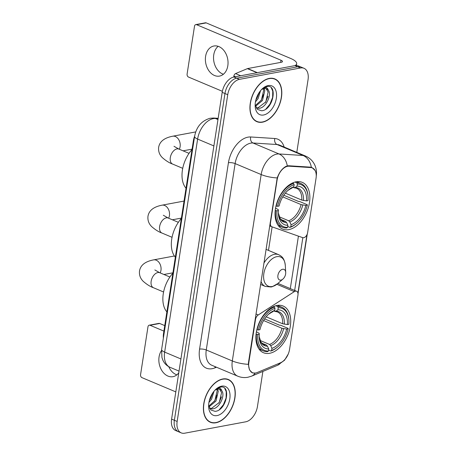 <?xml version="1.0" encoding="UTF-8"?>
<svg xmlns="http://www.w3.org/2000/svg" width="456" height="456" viewBox="0 0 456 456"><rect width="100%" height="100%" fill="white"/><g stroke="black" fill="none" stroke-linecap="round" stroke-linejoin="round"><path stroke-width="0.68" d="M255.143 319.445L255.485 319.588A4.782 2.947 -67.2 0 1 258.256 314.953L294.308 291.635A4.782 2.947 -67.2 0 1 295.448 291.156A4.782 2.947 -67.2 0 1 296.605 291.264A4.782 2.947 -67.2 0 1 297.962 295.072L289.549 349.427A12.91 7.951 112.8 0 1 280.525 362.765L257.178 372.535A12.91 7.951 112.8 0 1 255.639 373.002A12.91 7.951 112.8 0 1 252.516 372.717L251.188 372.153M288.751 229.636A25.342 15.607 112.8 0 0 308.455 207.184A25.342 15.607 112.8 0 0 302.294 182.36A25.342 15.607 112.8 0 0 296.161 181.796A25.342 15.607 112.8 0 0 276.456 204.248A25.342 15.607 112.8 0 0 282.617 229.077A25.342 15.607 112.8 0 0 288.751 229.636M269.61 353.303A25.342 15.607 112.8 0 0 289.309 330.845A25.342 15.607 112.8 0 0 283.147 306.022A25.342 15.607 112.8 0 0 277.014 305.463A25.342 15.607 112.8 0 0 257.315 327.915A25.342 15.607 112.8 0 0 263.477 352.739A25.342 15.607 112.8 0 0 269.61 353.303M277.083 180.097L270.448 222.944A4.782 2.947 -67.2 0 0 271.804 226.752A4.782 2.947 -67.2 0 0 271.907 226.792L302.67 237.639A4.782 2.947 -67.2 0 0 307.635 232.594L316.054 178.233A12.91 7.951 112.8 0 0 312.388 167.95A12.91 7.951 112.8 0 0 310.741 167.569L289.121 166.195A12.91 7.951 112.8 0 0 277.083 180.097L276.741 179.955M255.485 319.588L248.856 362.434A12.91 7.951 112.8 0 0 252.516 372.717M163.385 338.073A14.347 8.835 -67.2 0 1 163.522 333.581L193.355 140.881A14.347 8.835 -67.2 0 1 194.638 136.167M215.945 422.769A23.193 14.278 112.8 0 0 233.974 402.22A23.193 14.278 112.8 0 0 228.331 379.5A23.193 14.278 112.8 0 0 222.722 378.987A23.193 14.278 112.8 0 0 204.693 399.536A23.193 14.278 112.8 0 0 210.33 422.25A23.193 14.278 112.8 0 0 215.945 422.769M227.344 379.346A23.193 14.278 112.8 0 0 226.894 379.039M262.474 122.179A23.193 14.278 112.8 0 0 280.508 101.631A23.193 14.278 112.8 0 0 274.865 78.916A23.193 14.278 112.8 0 0 269.251 78.403A23.193 14.278 112.8 0 0 251.222 98.952A23.193 14.278 112.8 0 0 256.865 121.666A23.193 14.278 112.8 0 0 262.474 122.179M273.879 78.763A23.193 14.278 112.8 0 0 273.429 78.449M248.355 364.327A16.735 4.965 8.8 0 1 232.315 360.952A19.129 11.776 -67.2 0 0 237.741 376.183C241.024 377.534 244.41 377.893 247.882 377.26L251.558 376.166A16.735 11.172 -112.7 0 0 255.195 373.071L252.362 372.883L249.489 369.844L248.355 364.327L248.48 362.514L277.214 177.931C279.277 172.265 282.235 168.401 286.089 166.32L288.648 165.756L310.274 167.135L312.029 167.563L315.096 170.51M296.793 152.372L308.045 79.709A14.347 8.835 112.8 0 0 303.975 68.286L298.418 65.949A14.347 8.835 112.8 0 0 294.947 65.63L233.917 77.018L236.692 78.187A14.347 8.835 112.8 0 0 224.962 93.526L174.374 420.289A14.347 8.835 112.8 0 0 178.444 431.712A14.347 8.835 112.8 0 1 174.374 420.289L224.962 93.526A14.347 8.835 112.8 0 1 236.692 78.187L297.722 66.798L236.692 78.187L239.468 79.355A14.347 8.835 112.8 0 0 227.738 94.694L177.15 421.458A14.347 8.835 112.8 0 0 181.22 432.881A14.347 8.835 112.8 0 0 184.691 433.2L245.727 421.811A14.347 8.835 112.8 0 0 257.458 406.473L262.884 371.423M301.194 67.117A14.347 8.835 112.8 0 0 297.722 66.798A14.347 8.835 112.8 0 1 301.194 67.117M306.934 234.777L297.916 293.026M302.824 237.684L294.604 290.797M303.975 68.286A14.347 8.835 112.8 0 0 300.504 67.967L239.468 79.355M255.525 120.96A23.193 14.278 112.8 0 0 256.061 121.068M208.99 421.549A23.193 14.278 112.8 0 0 209.532 421.657M233.917 77.018A14.347 8.835 112.8 0 0 222.18 92.357L171.599 419.121A14.347 8.835 112.8 0 0 175.663 430.544L181.22 432.881M222.688 379.215A22.954 14.13 112.8 0 0 204.841 399.547A22.954 14.13 112.8 0 0 210.421 422.034A22.954 14.13 112.8 0 0 215.979 422.541A22.954 14.13 112.8 0 0 233.82 402.203A22.954 14.13 112.8 0 0 228.239 379.723A22.954 14.13 112.8 0 0 222.688 379.215M214.046 391.214L211.561 399.217L208.916 402.477M212.718 392.998L210.455 398.749L209.407 400.271M217.54 389.196L218.287 391.185L215.973 401.075L208.99 406.872M216.771 389.378L217.181 390.718L214.867 400.607L208.774 406.114M215.62 389.527L218.846 388.187C220.333 388.164 221.297 389.008 221.73 390.729A10.807 6.652 112.8 0 0 220.054 389.452A10.807 6.652 112.8 0 0 217.438 389.213A10.807 6.652 112.8 0 0 214.856 390.296M221.73 390.729C225.555 394.936 219.592 408.439 212.57 408.895L209.76 408.57M219.575 389.287L221.593 392.576L219.279 402.466L211.464 408.428L209.657 408.399M208.626 405.367L210.883 409.972L215.089 411.358C226.609 410.622 231.306 385.223 220.846 387.036L215.922 389.259M217.056 415.593A15.589 9.599 112.8 0 0 229.801 398.92A15.589 9.599 112.8 0 0 221.61 386.164A15.589 9.599 112.8 0 0 216.195 388.996A15.589 9.599 112.8 0 0 208.643 406.934A15.589 9.599 112.8 0 0 217.056 415.593M224.808 388.552L226.227 391.71L226.096 397.974L223.429 404.706L219.285 409.705M221.513 396.851L218.851 403.127M217.102 394.993L214.445 401.269M212.695 393.135L210.034 399.41M176.86 374.843A15.304 11.172 79.4 0 1 168.743 366.687M161.47 350.641A15.304 11.172 -100.6 0 0 159.064 356.951A15.304 11.172 -100.6 0 0 172.984 376.679A15.304 11.172 -100.6 0 0 178.769 372.797M150.058 325.276A2.388 1.744 -100.6 0 0 149.272 325.185L158.91 323.384A2.388 1.744 79.4 0 1 159.697 323.481L150.058 325.276L163.903 331.107M164.753 325.607L159.697 323.481M149.272 325.185A2.388 1.744 -100.6 0 0 147.972 326.804L140.568 374.644A2.388 1.744 -100.6 0 0 141.953 377.631L175.811 391.886M269.217 78.626A22.954 14.13 112.8 0 0 251.376 98.963A22.954 14.13 112.8 0 0 256.956 121.444A22.954 14.13 112.8 0 0 262.513 121.957A22.954 14.13 112.8 0 0 280.354 101.62A22.954 14.13 112.8 0 0 274.774 79.139A22.954 14.13 112.8 0 0 269.217 78.626M260.581 90.624L258.09 98.633L255.451 101.893M259.253 92.414L256.99 98.165L255.941 99.687M264.075 88.612L264.816 90.596L262.502 100.485L255.525 106.282M263.3 88.795L263.716 90.134L261.402 100.024L255.309 105.53M262.149 88.943L265.375 87.598C266.868 87.581 267.832 88.424 268.265 90.14A10.807 6.652 112.8 0 0 266.583 88.869A10.807 6.652 112.8 0 0 263.973 88.629A10.807 6.652 112.8 0 0 261.385 89.712M268.265 90.14C272.084 94.352 266.127 107.855 259.105 108.311L256.295 107.986M266.11 88.703L268.128 91.992L265.814 101.882L257.999 107.844L256.192 107.81M255.155 104.783L257.418 109.389L261.624 110.774C273.144 110.033 277.841 84.639 267.381 86.452L262.456 88.669M263.585 115.003A15.589 9.599 112.8 0 0 276.336 98.336A15.589 9.599 112.8 0 0 268.145 85.58A15.589 9.599 112.8 0 0 262.73 88.413A15.589 9.599 112.8 0 0 255.178 106.351A15.589 9.599 112.8 0 0 263.585 115.003M271.343 87.968L272.756 91.126L272.631 97.384L269.963 104.122L265.82 109.121M268.048 96.262L265.386 102.543M263.636 94.403L260.974 100.685M259.225 92.551L256.563 98.827M275.823 305.737L277.67 306.517L278.228 307.714A22.76 14.016 112.8 0 1 288.916 320.534A22.76 14.016 112.8 0 1 288.865 324.284L287.383 324.564A20.566 12.66 112.8 0 0 277.904 309.806L276.005 311.203L273.868 311.015M266.19 316.823L282.635 323.749L287.383 324.564M264.64 318.909L279.454 325.151L280.685 325.259L288.118 328.388L288.169 328.799A22.76 14.016 112.8 0 1 277.886 346.725A22.76 14.016 112.8 0 1 271.611 350.447L271.936 348.355A20.566 12.66 112.8 0 0 286.681 329.078L281.933 328.257L263.614 320.545M260.074 340.455L269.553 344.445L270.676 345.631L271.936 348.355M172.87 273.184A26.3 16.194 112.8 0 0 166.879 311.904M274.461 307.116A23.718 14.603 112.8 0 0 257.116 329.791L258.455 329.962A22.76 14.016 112.8 0 1 275.014 308.319L274.461 307.116L273.366 306.654M288.916 320.534L288.876 319.873A23.718 14.603 112.8 0 0 281.825 307.23A23.718 14.603 112.8 0 0 277.67 306.517M271.611 350.447L270.779 351.063A23.718 14.603 112.8 0 0 277.385 347.158L277.886 346.725M270.779 351.063L268.544 350.117M275.014 308.319L274.689 310.405A20.566 12.66 112.8 0 0 269.177 313.711A20.566 12.66 112.8 0 0 259.943 329.682L258.455 329.962M277.904 309.806L278.228 307.714M286.681 329.078L288.169 328.799M272.796 311.801A18.394 11.326 112.8 0 0 268.595 314.235L274.689 310.405M282.635 323.749A17.693 10.893 112.8 0 0 277.373 311.893L274.677 311.357M256.414 334.305A23.718 14.603 112.8 0 0 263.414 350.949A23.718 14.603 112.8 0 0 267.564 351.661L268.396 351.046A22.76 14.016 112.8 0 1 257.76 334.476L256.078 334.162M257.76 334.476L259.242 334.197A20.566 12.66 112.8 0 0 259.213 337.372A20.566 12.66 112.8 0 0 268.721 348.954L268.396 351.046M256.409 331.825L259.139 333.262L259.242 334.197M268.721 348.954L267.467 346.229L266.344 345.044L261.653 343.072M294.969 182.075L296.816 182.85L297.369 184.053A22.76 14.016 112.8 0 1 308.062 196.872A22.76 14.016 112.8 0 1 308.011 200.623L306.523 200.902A20.566 12.66 112.8 0 0 297.044 186.139L295.152 187.541L293.008 187.348M285.336 193.156L301.781 200.081L306.523 200.902M283.786 195.248L298.6 201.484L299.831 201.592L307.264 204.721L307.31 205.137A22.76 14.016 112.8 0 1 297.033 223.058A22.76 14.016 112.8 0 1 290.757 226.78L291.076 224.694A20.566 12.66 112.8 0 0 305.828 205.411L301.08 204.596L282.754 196.878M279.22 216.788L288.699 220.784L289.822 221.964L291.076 224.694M192.016 149.517A26.3 16.194 112.8 0 0 186.019 188.237M293.601 183.454A23.718 14.603 112.8 0 0 276.262 206.123L277.601 206.3A22.76 14.016 112.8 0 1 294.16 184.651L293.601 183.454L292.513 182.993M308.062 196.872L308.022 196.205A23.718 14.603 112.8 0 0 300.966 183.563A23.718 14.603 112.8 0 0 296.816 182.85M290.757 226.78L289.919 227.396A23.718 14.603 112.8 0 0 296.531 223.497L297.033 223.058M289.919 227.396L287.685 226.455M294.16 184.651L293.835 186.743A20.566 12.66 112.8 0 0 288.323 190.049A20.566 12.66 112.8 0 0 279.089 206.021L277.601 206.3M297.044 186.139L297.369 184.053M305.828 205.411L307.31 205.137M291.943 188.14A18.394 11.326 112.8 0 0 287.742 190.574L293.835 186.743M301.781 200.081A17.693 10.893 112.8 0 0 296.52 188.231L293.824 187.69M275.561 210.638A23.718 14.603 112.8 0 0 282.555 227.282A23.718 14.603 112.8 0 0 286.71 227.994L287.542 227.379A22.76 14.016 112.8 0 1 276.9 210.809L275.219 210.495M276.9 210.809L278.388 210.535A20.566 12.66 112.8 0 0 278.359 213.704A20.566 12.66 112.8 0 0 287.867 225.292L287.542 227.379M275.555 208.158L278.28 209.595L278.388 210.535M287.867 225.292L286.613 222.568L285.484 221.382L280.799 219.41M282.617 269.262A5.74 3.534 112.8 0 0 277.926 275.401A5.74 3.534 112.8 0 0 280.942 280.098A5.74 3.534 112.8 0 0 282.937 279.049A5.74 3.534 112.8 0 0 285.712 272.449A5.74 3.534 112.8 0 0 282.617 269.262M181.34 218.481A26.3 16.194 112.8 0 0 175.343 257.201M223.394 74.254A15.304 11.172 79.4 0 1 213.75 54.845A15.304 11.172 79.4 0 1 218.179 46.318M205.599 56.367A15.304 11.172 -100.6 0 0 219.518 76.089A15.304 11.172 -100.6 0 0 227.823 65.727A15.304 11.172 -100.6 0 0 213.904 46.005A15.304 11.172 -100.6 0 0 205.599 56.367M235.467 76.728L233.882 76.061L233.728 77.053M295.026 65.613A19.129 5.671 8.8 0 0 296.674 63.754A19.129 5.671 8.8 0 0 290.62 58.431L206.232 22.891L196.593 24.692L280.987 60.232A4.782 1.419 -171.2 0 1 282.498 61.56A4.782 1.419 -171.2 0 1 281.244 62.29L247.659 68.56L257.355 72.641M196.593 24.692A2.388 1.744 -100.6 0 0 195.806 24.601L205.439 22.8A2.388 1.744 79.4 0 1 206.232 22.891M195.806 24.601A2.388 1.744 -100.6 0 0 194.507 26.22L187.102 74.06A2.388 1.744 -100.6 0 0 188.488 77.047L222.368 91.314M233.882 76.061A2.388 1.471 -67.2 0 1 235.552 73.593L247.374 68.645A2.388 1.471 -67.2 0 1 247.659 68.56M270.106 222.796L270.448 222.944M310.741 167.569L309.601 167.09M289.121 166.195L288.078 165.756M248.856 362.434L248.514 362.292M164.046 333.803L163.522 333.581M193.874 141.098L193.355 140.881M255.987 313.996L258.256 314.953M276.86 284.287L294.308 291.635M216.446 367.217L214.993 367.827A23.912 14.723 -67.2 0 1 199.58 349.119L228.439 162.718A4.782 1.419 -171.2 0 1 235.125 163.584L206.266 349.98A19.129 11.776 112.8 0 0 211.692 365.21L237.741 376.183M228.439 162.718A23.912 14.723 -67.2 0 1 247.99 137.153A23.912 14.723 -67.2 0 1 250.726 136.977L274.82 138.51A23.912 14.723 -67.2 0 1 284.156 147.054M250.766 143.133A19.129 11.776 112.8 0 0 235.125 163.584L261.168 174.551A19.129 11.776 -67.2 0 1 276.815 154.1A19.129 11.776 -67.2 0 1 279.004 153.957L303.097 155.49A19.129 11.776 -67.2 0 1 305.537 156.055L279.488 145.088A19.129 11.776 112.8 0 0 277.048 144.523L252.955 142.99A19.129 11.776 112.8 0 0 250.766 143.133M277.214 177.931A16.735 4.965 -171.2 0 1 261.168 174.551L232.315 360.952L206.266 349.98A4.782 1.419 -171.2 0 0 199.58 349.119M316.259 175.948L316.253 175.999A16.735 4.965 8.8 0 0 316.259 175.948C316.812 172.556 316.424 169.165 315.102 165.767C313.226 161.293 310.034 158.055 305.537 156.055M311.357 167.323A16.735 12.893 -86.4 0 0 303.097 155.49L277.048 144.523A4.782 3.682 93.6 0 1 274.82 138.51M288.22 354.09L284.538 360.229L277.573 365.279A16.735 11.172 -112.7 0 0 280.93 362.588M287.28 165.887A16.735 12.893 -86.4 0 0 279.004 153.957L252.955 142.99A4.782 3.682 93.6 0 1 250.726 136.977M298.423 236.14L290.307 288.608M227.738 94.694L222.18 92.357M177.15 421.458L171.599 419.121M300.504 67.967L294.947 65.63M214.993 367.827A4.782 3.192 67.3 0 1 215.164 366.675M268.476 250.395L272.118 226.866M218.11 118.651L215.46 118.486A19.129 11.776 112.8 0 0 213.271 118.628A19.129 11.776 112.8 0 0 197.625 139.08L164.65 352.106A19.129 11.776 112.8 0 0 170.077 367.337C166.754 365.866 164.331 363.438 162.82 360.058L161.926 357.464L161.623 349.444L194.598 136.418A9.565 2.833 -171.2 0 0 197.625 139.08L213.887 145.926M180.912 358.952L164.65 352.106A9.565 2.833 -171.2 0 1 161.623 349.444M217.974 119.54L215.46 118.486A9.565 7.37 -86.4 0 0 213.573 118.036L218.162 118.326M163.584 291.994L153.467 287.736A8.128 5.005 -67.2 0 1 151.158 281.261A8.128 5.005 -67.2 0 1 157.81 272.568A8.128 5.005 -67.2 0 1 159.777 272.751L154.84 269.952M153.467 287.736C150.337 286.67 146.929 284.538 143.241 281.346C140.328 278.456 139.086 275.008 139.507 271.012C140.454 265.227 145.139 261.516 153.564 259.88A8.128 5.934 79.4 0 1 160.962 270.357A8.128 5.934 79.4 0 1 160.159 272.91M269.553 344.445A17.693 10.893 112.8 0 0 281.933 328.257M284.339 324.176A18.394 11.326 112.8 0 0 276.005 311.203M270.676 345.631A18.394 11.326 112.8 0 0 283.638 328.69M266.344 345.044A17.693 10.893 112.8 0 1 263.642 344.508L261.003 342.245L259.185 336.585A18.394 11.326 112.8 0 0 267.467 346.229M182.731 168.332L172.613 164.069A8.128 5.005 -67.2 0 1 170.305 157.599A8.128 5.005 -67.2 0 1 176.951 148.907A8.128 5.005 -67.2 0 1 178.923 149.083L173.987 146.29M172.613 164.069C169.484 163.009 166.075 160.877 162.387 157.685C159.475 154.789 158.226 151.346 158.648 147.351C159.594 141.565 164.285 137.854 172.71 136.213A8.128 5.934 79.4 0 1 180.103 146.695A8.128 5.934 79.4 0 1 179.305 149.249M288.699 220.784A17.693 10.893 112.8 0 0 301.08 204.596M303.479 200.509A18.394 11.326 112.8 0 0 295.152 187.541M289.822 221.964A18.394 11.326 112.8 0 0 302.784 205.023M285.484 221.382A17.693 10.893 112.8 0 1 282.788 220.841L280.149 218.578L278.325 212.918A18.394 11.326 112.8 0 0 286.613 222.568M172.054 237.297L161.937 233.033A8.128 5.005 -67.2 0 1 159.629 226.558A8.128 5.005 -67.2 0 1 166.275 217.871A8.128 5.005 -67.2 0 1 168.247 218.048L163.311 215.249M161.937 233.033C158.808 231.967 155.399 229.841 151.711 226.643C148.798 223.753 147.55 220.311 147.972 216.309C148.918 210.529 153.609 206.819 162.034 205.177A8.128 5.934 79.4 0 1 169.427 215.654A8.128 5.934 79.4 0 1 168.629 218.207M265.996 249.352L278.69 254.699C281.797 256.323 284.413 258.096 285.302 265.455A15.817 9.736 112.8 0 0 276.775 256.671A15.817 9.736 112.8 0 0 263.842 273.583A15.817 9.736 112.8 0 0 272.152 286.522A15.817 9.736 112.8 0 0 277.641 283.649L272.306 286.699L271.069 287.001L265.324 286.431A17.214 10.596 112.8 0 1 261.026 281.472M278.69 254.699A17.214 10.596 112.8 0 0 274.523 254.317A17.214 10.596 112.8 0 0 263.847 263.226M280.987 60.232L280.651 62.404M257.019 72.709L247.374 68.645M235.552 73.593L240.688 75.753M277.932 283.398L296.605 291.264M312.388 167.95L310.485 167.152M269.638 225.84L271.804 226.752M298.024 293.732L307.276 233.985M251.558 376.166L277.573 365.279M194.598 136.418C196.399 126.853 201.575 120.8 210.119 118.252L213.573 118.036M170.077 367.337L179.031 371.104M208.54 421.236L210.421 422.034M226.353 378.93L228.239 379.723M255.069 120.652L256.956 121.444M272.887 78.341L274.774 79.139M153.564 259.88L174.409 255.987M277.447 305.389L281.825 307.23M259.036 349.108L263.414 350.949M163.909 274.489L172.932 272.808M169.894 277.009L159.777 272.751M172.71 136.213L195.755 131.915M296.594 181.722L300.966 183.563M278.183 225.441L282.555 227.282M183.05 150.828L192.073 149.14M189.04 153.347L178.923 149.083M162.034 205.177L184.036 201.073M260.57 284.424L265.324 286.431M285.712 272.449L285.302 265.455M282.937 279.049L277.641 283.649M172.374 219.786L181.397 218.105M178.364 222.311L168.247 218.048M296.674 63.754L296.406 65.51"/></g></svg>
